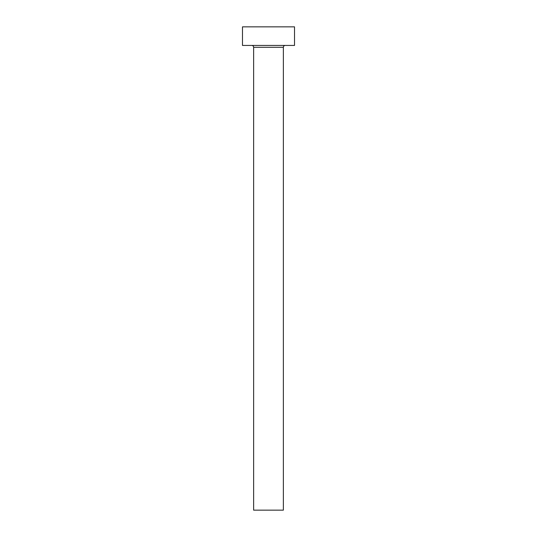 <?xml version="1.0" encoding="UTF-8"?>
<svg xmlns="http://www.w3.org/2000/svg" width="537" height="537" viewBox="0 0 537 537"><rect width="100%" height="100%" fill="white"/><g stroke="black" fill="none" stroke-linecap="round" stroke-linejoin="round"><path stroke-width="0.81" d="M283.368 47.296L253.632 47.296L253.632 510.15L283.368 510.15L283.368 47.296A1.859 1.859 0 0 1 285.228 45.437M253.632 47.296A1.859 1.859 0 0 0 251.772 45.437M294.524 45.437L242.476 45.437L242.476 26.85L294.524 26.85L294.524 45.437"/></g></svg>
